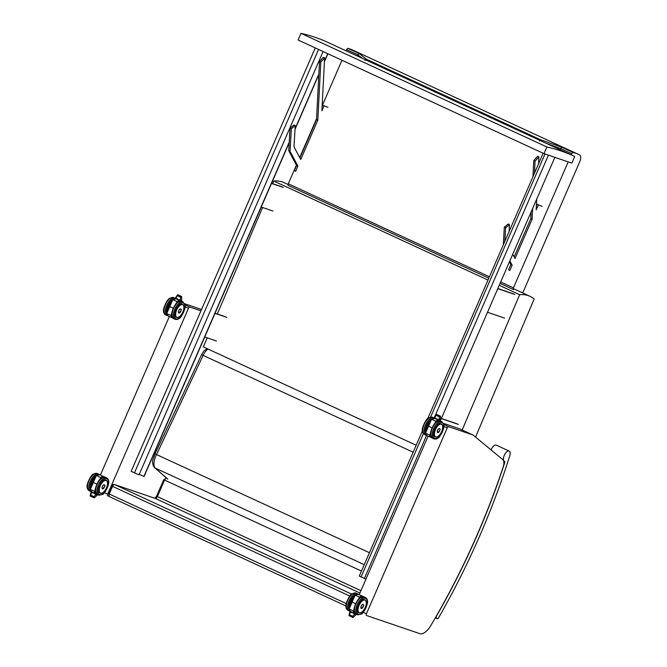 <?xml version="1.0" encoding="UTF-8"?>
<svg xmlns="http://www.w3.org/2000/svg" width="667" height="667" viewBox="0 0 667 667"><rect width="100%" height="100%" fill="white"/><g stroke="black" fill="none" stroke-linecap="round" stroke-linejoin="round"><path stroke-width="1" d="M108.838 496.265L107.704 495.873A1.609 0.75 -65.2 0 1 107.67 495.864A1.609 0.75 -65.2 0 1 107.637 494.155L188.453 308.296A1.609 0.75 -65.2 0 1 189.803 307.062L200.942 310.855M100.409 475.037L169.326 316.533M184.617 303.718L200.917 309.271A8.863 4.135 -65.2 0 1 201.1 309.346A8.863 4.135 -65.2 0 1 201.284 309.446M366.5 615.491A1.609 0.75 -65.2 0 1 366.466 615.474A1.609 0.75 -65.2 0 1 366.425 613.773L447.24 427.906A1.609 0.75 -65.2 0 1 448.599 426.672L472.645 434.867A8.863 4.135 -65.2 0 1 472.836 434.942A8.863 4.135 -65.2 0 1 473.262 435.217L502.751 459.571A8.863 4.135 -65.2 0 1 503.118 467.158A389.178 181.507 -65.2 0 1 500.967 473.528L498.474 480.69A389.178 181.507 -65.2 0 1 480.565 526.863L477.289 534.492A389.178 181.507 -65.2 0 1 461.339 568.993L457.212 577.297A389.178 181.507 -65.2 0 1 430.84 625.521A15.308 7.137 -65.2 0 1 419.776 633.65L366.5 615.491M359.196 594.656L428.122 436.143M443.405 423.337L459.705 428.889A8.863 4.135 -65.2 0 1 459.897 428.964A8.863 4.135 -65.2 0 1 460.072 429.056M208.029 349.049A9.671 4.511 114.8 0 0 203.227 355.178L156.653 454.36A11.547 5.386 114.8 0 0 155.261 468.076A3.227 2.851 116.4 0 1 154.619 467.634C152.226 465.132 152.493 460.605 152.868 459.846L155.061 453.768L201.634 354.586L203.643 351.309L206.953 348.558M201.918 354.844L413.148 452.201M155.344 454.027L369.451 552.718M364.249 564.674L155.261 468.076L167.834 479.173M460.664 103.777L574.037 156.178A613.173 285.976 114.8 0 0 546.865 146.982L301.017 33.35A613.173 285.976 -65.2 0 1 328.181 42.538L460.664 103.777M546.865 146.982L543.98 153.627L571.836 163.14L574.721 156.495A613.173 285.976 114.8 0 0 574.037 156.178M301.017 33.35L298.124 39.995L543.98 153.627M475.529 437.085L534.167 299.033A81.382 37.952 114.8 0 0 529.923 296.281A81.382 37.952 114.8 0 0 519.651 294.697L499.249 285.268M488.002 280.065L273.795 181.057A81.382 37.952 -65.2 0 1 284.067 182.65L288.077 184.501M462.173 430.015L519.651 294.697M273.795 181.057L272.686 183.675M262.565 207.504L217.334 313.99M207.212 337.819L203.36 346.89L416.175 445.256M491.112 449.958A5.636 2.635 -65.2 0 1 496.223 445.097L509.163 451.075A5.636 2.635 114.8 0 0 504.402 455.094A5.636 2.635 114.8 0 0 504.427 461.322A5.636 2.635 114.8 0 0 504.51 461.356A1.609 0.75 -65.2 0 1 504.535 461.364A1.609 0.75 -65.2 0 1 504.686 462.773A386.86 180.423 -65.2 0 1 435.859 617.15L437.218 618.617A1.609 0.75 114.8 0 0 437.335 618.701A1.609 0.75 114.8 0 0 438.553 617.825A392.496 183.058 114.8 0 0 509.73 455.894A5.636 2.635 114.8 0 0 509.163 451.075M546.256 143.338L560.755 148.633L561.622 147.165L540.328 139.636L539.545 141.104M571.244 154.886L571.752 153.702L560.755 148.616L560.247 149.8M364.866 60.364L366.567 59.321L359.396 53.694L357.604 54.719L362.64 58.471M520.66 292.004L522.82 292.738L579.723 161.798A6.445 3.01 -65.2 0 0 579.648 155.011A130.724 60.972 114.8 0 0 578.072 154.227A130.724 60.972 114.8 0 0 573.086 152.46A1.609 0.75 -65.2 0 0 571.752 153.702M346.09 50.817L346.607 49.633A1.609 0.75 114.8 0 1 347.932 48.391A130.724 60.972 -65.2 0 1 352.926 50.158L578.072 154.227M357.095 55.903L357.604 54.736L346.607 49.633M489.436 276.755L288.294 183.784L296.398 165.149M299.691 157.562L316.567 118.743M322.144 105.911L341.988 60.263M568.192 161.898L513.448 287.852L500.692 281.958M513.515 289.57A1.609 0.75 -65.2 0 1 513.482 289.561A1.609 0.75 -65.2 0 1 513.448 287.852M288.294 183.784A1.609 0.75 114.8 0 0 288.336 185.493A1.609 0.75 114.8 0 0 288.369 185.509L488.828 278.164L288.336 185.493M437.485 419.718L437.652 419.101L440.112 420.835M436.318 414.465L433.925 417.976L434.692 417.734L436.627 414.382L440.478 416.191L440.462 420.952M436.285 415.408L439.253 416.783L440.453 416.158M437.652 419.101L440.178 420.852M435.376 422.795L435.809 421.21L434.951 423.237M431.649 437.594A9.288 4.335 -65.2 0 1 429.982 435.176L425.471 433.191L428.581 426.238L432.024 427.83M428.531 426.205L431.457 419.276L435.809 421.21A9.455 4.411 114.8 0 1 439.228 420.452A9.455 4.411 114.8 0 1 439.703 420.752L437.585 419.768A9.455 4.411 -65.2 0 1 438.086 419.927M425.471 433.191L425.471 433.191A9.455 4.411 -65.2 0 0 427.022 435.643L425.413 433.133L428.506 426.196L425.471 433.191A9.288 4.335 114.8 0 0 425.496 433.292M435.601 418.851L437.594 419.768L435.601 418.851A9.455 4.411 114.8 0 1 436.026 418.976L434.959 418.476A9.455 4.411 -65.2 0 0 431.541 419.235L428.581 426.238M437.744 432.641A2.226 1.034 -65.2 0 1 437.627 432.6A2.226 1.034 -65.2 0 1 437.619 430.148A2.226 1.034 -65.2 0 1 439.495 428.564A2.226 1.034 -65.2 0 1 439.595 428.631M356.02 614.074L354.927 614.149L352.593 616.225L349.625 614.857L350.283 612.006L351.968 612.781L352.276 612.281M354.06 613.106L353.243 613.373L353.552 612.865M352.593 616.225L353.01 617.484L356.52 614.315M349.625 614.857L349.091 615.708L352.951 617.492M350.283 612.006L349.975 611.197L348.983 615.474M352.101 602.076L355.044 595.106L358.546 594.355A9.455 4.411 -65.2 0 0 355.136 595.106L352.118 602.076L355.136 595.106L359.405 597.082L358.546 599.116M355.236 613.465A9.288 4.335 -65.2 0 1 353.568 611.047L349.041 608.954L352.118 602.084L355.611 603.702M358.971 598.674L359.405 597.082A9.455 4.411 114.8 0 1 362.815 596.323L358.546 594.355M354.169 609.179L353.335 611.039A9.455 4.411 114.8 0 0 354.886 613.482L353.743 612.956A9.455 4.411 -65.2 0 1 353.668 612.923L351.676 611.998A9.455 4.411 114.8 0 0 351.751 612.039A9.455 4.411 114.8 0 0 351.834 612.073L350.617 611.514A9.455 4.411 -65.2 0 1 349.066 609.063L352.176 602.109M361.372 608.471A2.226 1.034 -65.2 0 1 361.239 608.429A2.226 1.034 -65.2 0 1 361.231 605.978A2.226 1.034 -65.2 0 1 363.106 604.394A2.226 1.034 -65.2 0 1 363.223 604.477M178.689 300.1L178.864 299.491L181.316 301.217M177.53 294.856L175.138 298.357L175.905 298.124L177.831 294.772L181.666 296.54L181.674 301.342M177.489 295.798L180.457 297.165L181.666 296.54M178.864 299.491L181.391 301.234M176.588 303.185L177.022 301.592L176.163 303.627M172.853 317.976A9.288 4.335 -65.2 0 1 171.186 315.558L166.683 313.582L169.793 306.62L173.237 308.212M169.735 306.587L172.661 299.658L177.022 301.592A9.455 4.411 114.8 0 1 180.432 300.834A9.455 4.411 114.8 0 1 180.907 301.142L178.798 300.15A9.455 4.411 -65.2 0 1 179.298 300.308M169.735 306.595L166.683 313.582A9.288 4.335 114.8 0 0 166.7 313.673M176.805 299.233L178.798 300.15L176.813 299.233A9.455 4.411 114.8 0 1 177.239 299.358L176.163 298.866A9.455 4.411 -65.2 0 0 172.753 299.616L169.793 306.62M178.948 313.023A2.226 1.034 -65.2 0 1 178.839 312.99A2.226 1.034 -65.2 0 1 178.831 310.53A2.226 1.034 -65.2 0 1 180.699 308.946A2.226 1.034 -65.2 0 1 180.799 309.013M97.224 494.464L96.131 494.539L93.797 496.607L90.829 495.239L91.496 492.396L93.172 493.171L93.48 492.663M95.281 493.497L94.456 493.763L94.764 493.255M93.797 496.607L94.222 497.865L97.732 494.697M90.829 495.239L90.303 496.09L94.155 497.874M91.496 492.396L91.529 491.737M96.973 475.096A9.288 4.335 114.8 0 0 96.323 475.479L93.322 482.458L96.34 475.488L100.609 477.464L99.75 479.498M96.448 493.847A9.288 4.335 -65.2 0 1 94.772 491.437L90.245 489.345L93.322 482.466L96.823 484.084M100.175 479.056L100.609 477.464A9.455 4.411 114.8 0 1 104.027 476.713L99.75 474.737A9.455 4.411 -65.2 0 0 96.34 475.488M95.373 489.561L94.539 491.421A9.455 4.411 114.8 0 0 96.09 493.872L94.956 493.347A9.455 4.411 -65.2 0 1 94.881 493.305L92.888 492.388A9.455 4.411 114.8 0 0 92.963 492.421A9.455 4.411 114.8 0 0 93.038 492.454L91.821 491.896A9.455 4.411 -65.2 0 1 90.27 489.453L93.38 482.499M102.576 488.861A2.226 1.034 -65.2 0 1 102.443 488.819A2.226 1.034 -65.2 0 1 102.435 486.368A2.226 1.034 -65.2 0 1 104.31 484.784A2.226 1.034 -65.2 0 1 104.427 484.859M365.958 579.114L359.296 576.055L422.428 430.874M427.814 418.492L543.146 153.243M361.047 577.038L423.387 433.692M430.632 417.017L545.006 153.977M440.587 420.193L554.869 157.345M364.34 578.564L426.597 435.384M434.584 417.008L548.441 155.153M318.559 49.441L134.459 472.845L139.061 474.804L323.103 51.542M139.278 474.32L144.064 476.505L289.203 142.73M327.714 53.668L324.437 61.222M318.859 74.054L295.031 128.839M289.228 142.188L143.889 476.446M327.889 53.752L324.404 61.756M318.826 74.587L295.006 129.381M315.274 47.916L131.166 471.327L134.459 472.845M299.875 157.904L316.525 119.593L319.493 61.522L320.794 62.123L317.817 120.193L300.725 159.513L294.005 146.823L295.223 125.588L291.329 128.714L290.037 151.301L297.874 166.083L295.598 171.319L294.305 170.719L296.582 165.491L288.744 150.709L290.037 128.114L293.93 124.987L295.223 125.588M316.525 119.593L317.817 120.193M290.037 128.114L291.329 128.714M288.744 150.709L290.037 151.301M296.582 165.491L297.874 166.083M319.493 61.522L323.312 57.287L324.604 57.879L320.794 62.123M322.103 106.762L322.795 105.178L324.087 105.77L321.894 110.814L324.604 57.879M327.922 107.345L324.087 105.77M532.95 176.68L533.775 160.572L535.067 161.164L534.45 173.228M532.65 208.454L532.099 219.235L515.007 258.554L512.731 254.26M514.157 256.945L530.807 218.634L531.149 211.906M530.807 218.634L532.099 219.235M509.104 231.532L509.496 224.629L505.611 227.755L504.827 241.354M503.302 244.872L504.319 227.155L508.204 224.029L509.496 224.629M504.319 227.155L505.611 227.755M509.871 260.839L512.148 265.132L509.88 270.36L508.587 269.76L510.855 264.532L509.438 261.848M510.855 264.532L512.148 265.132M533.775 160.572L537.594 156.328L538.886 156.92L535.067 161.164M536.385 205.803L537.077 204.219L538.369 204.819L536.176 209.855L536.727 199.083M538.527 163.857L538.886 156.92M542.196 206.386L538.369 204.819M281.941 186.827L271.561 183.292M283.233 187.427L271.502 183.425M272.961 211.047L261.231 207.045M225.446 316.75L215.066 313.215M226.738 317.35L215.007 313.357M216.467 340.979L204.736 336.977M513.565 293.88L497.84 288.519M514.857 294.481L497.774 288.661M504.586 318.101L487.502 312.281M457.07 423.812L441.346 418.451M458.362 424.404L441.287 418.584M107.637 494.155L104.427 492.671M185.042 306.72L188.453 308.296M189.803 307.062L184.926 304.802M366.425 613.773L363.215 612.289M443.838 426.33L447.24 427.906M448.599 426.672L443.722 424.42M472.645 434.867L459.705 428.889M163.965 479.698L164.541 480.048A2.418 1.126 -65.2 0 1 166.6 478.214M156.77 496.231L157.354 496.59L164.541 480.048L361.464 571.069M155.069 498.349A1.609 1.426 108.8 0 1 155.319 498.441A2.418 1.126 114.8 0 0 157.354 496.59L360.922 590.679M155.194 498.391L114.474 484.509A1.609 1.426 108.8 0 1 114.591 484.559L155.319 498.441L359.913 593.005M349.791 596.056L111.798 486.01L108.488 493.613L109.246 494.014L112.556 486.41A2.418 1.126 -65.2 0 1 114.591 484.559L351.676 594.139M108.671 493.663L109.305 496.573A2.418 1.126 -65.2 0 1 109.246 494.014L346.273 603.568M109.355 496.598A2.418 1.126 -65.2 0 1 109.305 496.573L345.998 605.978L109.355 496.598M504.686 462.773L503.868 462.389M437.218 618.617L435.368 617.767M366.567 59.321L540.328 139.636M561.622 147.165L573.086 152.46M347.932 48.391L359.396 53.694M513.482 289.561L500.083 283.367L513.448 289.536M426.188 431.391L430.765 420.852A7.145 3.335 114.8 0 0 426.18 431.416M425.429 433.083A8.713 4.06 -65.2 0 1 426.597 425.187A8.713 4.06 -65.2 0 1 431.816 418.993M436.035 418.951L433.692 417.825A9.521 4.436 114.8 0 0 433.483 417.742A9.521 4.436 114.8 0 0 425.571 424.812A9.521 4.436 114.8 0 0 425.704 435.101L426.538 435.334M432.191 417.142A9.521 4.436 -65.2 0 1 432.391 417.225L428.764 417.775C426.33 417.825 420.935 429.423 422.478 431.382C422.303 432.291 422.945 433.325 424.412 434.5A9.521 4.436 -65.2 0 1 424.279 424.212A9.521 4.436 -65.2 0 1 432.191 417.142M436.21 419.126L436.376 418.517L434.692 417.734M439.253 416.783L439.336 419.885M435.985 421.369A9.288 4.335 -65.2 0 1 439.436 420.735M430.582 433.3L429.74 435.167A9.455 4.411 114.8 0 0 431.291 437.61A9.455 4.411 114.8 0 0 431.832 437.777M429.982 435.176L430.557 433.883M432.174 418.834A9.288 4.335 114.8 0 0 431.524 419.226M439.878 429.131A2.218 1.034 114.8 0 0 439.52 428.581A2.218 1.034 114.8 0 0 437.652 430.165A2.218 1.034 114.8 0 0 437.66 432.608A2.218 1.034 114.8 0 0 437.702 432.625A2.218 1.034 114.8 0 0 438.302 432.524M437.744 432.608A2.184 1.017 -65.2 0 1 438.211 429.323A2.184 1.017 -65.2 0 1 439.887 429.89A2.184 1.017 -65.2 0 1 437.744 432.608M439.428 424.287A7.104 3.31 -65.2 0 1 441.287 424.004A7.104 3.31 -65.2 0 1 441.437 424.062A7.104 3.31 -65.2 0 1 442.463 425.354M441.437 424.062L441.287 424.004C437.552 422.228 431.532 435.668 435.476 436.96A7.104 3.31 -65.2 0 1 434.35 435.276M441.871 431.099A7.145 3.335 114.8 0 0 441.337 423.979A7.145 3.335 114.8 0 0 435.843 428.372A7.145 3.335 114.8 0 0 434.767 436.36A7.145 3.335 114.8 0 0 439.912 434.617M441.963 422.545A8.713 4.06 -65.2 0 1 440.103 435.659A8.713 4.06 -65.2 0 1 433.417 433.375A8.713 4.06 -65.2 0 1 441.963 422.545M441.637 421.511A9.521 4.436 114.8 0 0 433.725 428.581A9.521 4.436 114.8 0 0 433.85 438.869C435.693 439.219 436.902 439.036 437.485 438.311C439.97 438.219 445.306 426.597 443.772 424.712L441.837 421.586A9.521 4.436 114.8 0 0 441.637 421.511M440.345 420.91A9.521 4.436 -65.2 0 1 440.545 420.994L436.918 421.544C434.484 421.594 429.089 433.191 430.632 435.151C430.457 436.051 431.099 437.093 432.558 438.269A9.521 4.436 -65.2 0 1 432.424 427.981A9.521 4.436 -65.2 0 1 440.345 420.91M426.405 430.899A6.928 3.235 -65.2 0 1 430.523 421.436M430.707 421.002A7.087 3.31 114.8 0 0 426.23 431.299M442.563 425.871A7.087 3.31 114.8 0 0 441.404 424.087A7.087 3.31 114.8 0 0 439.836 424.112M435.459 436.96C437.644 437.41 439.703 435.634 441.654 431.632A6.928 3.235 -65.2 0 1 434.634 435.559A6.928 3.235 -65.2 0 1 439.42 424.562A6.928 3.235 -65.2 0 1 441.629 431.632C443.155 427.822 443.071 425.304 441.404 424.087L441.137 423.962M360.73 612.765A7.104 3.31 -65.2 0 1 359.221 612.89A7.104 3.31 -65.2 0 1 359.071 612.831C355.027 611.489 361.389 597.732 365.024 599.941C366.675 601.134 366.758 603.652 365.258 607.462C363.315 611.464 361.247 613.24 359.063 612.79A7.087 3.31 114.8 0 0 361.172 612.514M366.025 605.236A7.145 3.335 114.8 0 0 364.149 599.775A7.145 3.335 114.8 0 0 358.613 606.07A7.145 3.335 114.8 0 0 359.238 612.948A7.145 3.335 114.8 0 0 364.899 608.229M358.613 614.382A8.713 4.06 -65.2 0 1 360.472 601.267A8.713 4.06 -65.2 0 1 367.167 603.552A8.713 4.06 -65.2 0 1 358.613 614.382M356.353 614.224A9.521 4.436 -65.2 0 1 356.153 614.14A9.521 4.436 -65.2 0 1 356.111 603.643A9.521 4.436 -65.2 0 1 364.14 596.865L365.433 597.465A9.521 4.436 114.8 0 0 357.412 604.235A9.521 4.436 114.8 0 0 357.445 614.741A9.521 4.436 114.8 0 0 357.645 614.824M354.927 614.149L353.243 613.373M355.761 594.706A9.288 4.335 114.8 0 0 355.111 595.097M359.571 597.24A9.288 4.335 -65.2 0 1 363.031 596.606M354.886 613.482A9.455 4.411 114.8 0 0 355.419 613.648L354.886 613.482M363.29 596.631A9.455 4.411 114.8 0 0 362.815 596.323L363.298 596.631M353.568 611.047L354.144 609.755M363.482 604.961A2.218 1.034 114.8 0 0 363.123 604.419A2.218 1.034 114.8 0 0 361.256 605.995A2.218 1.034 114.8 0 0 361.264 608.437A2.218 1.034 114.8 0 0 361.314 608.454A2.218 1.034 114.8 0 0 361.914 608.354M361.356 608.437A2.184 1.017 -65.2 0 1 361.814 605.152A2.184 1.017 -65.2 0 1 363.498 605.728A2.184 1.017 -65.2 0 1 361.356 608.437M349.775 607.262L354.36 596.723A7.145 3.335 114.8 0 0 349.766 607.287M352.101 602.068L349.008 608.988A8.713 4.06 -65.2 0 1 350.183 601.059A8.713 4.06 -65.2 0 1 355.403 594.864M348.199 610.455A9.521 4.436 -65.2 0 1 347.999 610.372A9.521 4.436 -65.2 0 1 347.966 599.875A9.521 4.436 -65.2 0 1 355.986 593.096L357.279 593.697A9.521 4.436 114.8 0 0 349.258 600.475A9.521 4.436 114.8 0 0 349.291 610.972A9.521 4.436 114.8 0 0 349.491 611.055M366.166 601.701A7.087 3.31 114.8 0 0 365.758 600.6M358.087 611.639A7.087 3.31 114.8 0 0 359.063 612.79L358.796 612.665M365.241 607.462A6.928 3.235 -65.2 0 1 358.246 611.389A6.928 3.235 -65.2 0 1 363.023 600.392A6.928 3.235 -65.2 0 1 365.241 607.462M350.017 606.728A6.928 3.235 -65.2 0 1 354.127 597.265M354.31 596.832A7.087 3.31 114.8 0 0 349.833 607.128M171.986 301.217A7.145 3.335 114.8 0 0 167.384 311.797L171.978 301.242M166.633 313.465A8.713 4.06 -65.2 0 1 167.801 305.569A8.713 4.06 -65.2 0 1 173.02 299.375M177.247 299.333L174.896 298.207A9.521 4.436 114.8 0 0 174.696 298.124A9.521 4.436 114.8 0 0 166.775 305.194A9.521 4.436 114.8 0 0 166.908 315.483L167.75 315.716M173.403 297.524A9.521 4.436 -65.2 0 1 173.603 297.607L169.977 298.166C167.542 298.216 162.148 309.805 163.69 311.764C163.507 312.673 164.157 313.715 165.616 314.882A9.521 4.436 -65.2 0 1 165.483 304.594A9.521 4.436 -65.2 0 1 173.403 297.524M177.414 299.516L177.58 298.899L175.905 298.124M180.457 297.165L180.54 300.267M177.189 301.751A9.288 4.335 -65.2 0 1 180.649 301.117M171.786 313.69L170.952 315.549A9.455 4.411 114.8 0 0 172.503 318.001A9.455 4.411 114.8 0 0 173.036 318.159L168.234 316.025A9.455 4.411 -65.2 0 1 166.683 313.582M171.186 315.558L171.761 314.274M173.378 299.216A9.288 4.335 114.8 0 0 172.728 299.608M181.082 309.513A2.218 1.034 114.8 0 0 180.724 308.971A2.218 1.034 114.8 0 0 178.856 310.547A2.218 1.034 114.8 0 0 178.864 312.99A2.218 1.034 114.8 0 0 178.914 313.015A2.218 1.034 114.8 0 0 179.515 312.915M178.948 312.998A2.184 1.017 -65.2 0 1 179.415 309.705A2.184 1.017 -65.2 0 1 181.099 310.28A2.184 1.017 -65.2 0 1 178.948 312.998M180.632 304.677A7.104 3.31 -65.2 0 1 182.491 304.394A7.104 3.31 -65.2 0 1 182.641 304.452A7.104 3.31 -65.2 0 1 183.675 305.744M182.641 304.452L182.5 304.394C178.756 302.61 172.736 316.05 176.688 317.342A7.104 3.31 -65.2 0 1 175.554 315.666M183.083 311.489A7.145 3.335 114.8 0 0 182.55 304.369A7.145 3.335 114.8 0 0 177.055 308.763A7.145 3.335 114.8 0 0 175.98 316.742A7.145 3.335 114.8 0 0 181.116 314.999M183.175 302.935A8.713 4.06 -65.2 0 1 181.316 316.041A8.713 4.06 -65.2 0 1 174.621 313.765A8.713 4.06 -65.2 0 1 183.175 302.935M182.85 301.893A9.521 4.436 114.8 0 0 174.929 308.963A9.521 4.436 114.8 0 0 175.062 319.251C176.905 319.61 178.114 319.418 178.689 318.701C181.182 318.609 186.518 306.987 184.976 305.094L183.05 301.976A9.521 4.436 114.8 0 0 182.85 301.893M181.549 301.292A9.521 4.436 -65.2 0 1 181.757 301.376L178.131 301.934C175.688 301.984 170.293 313.573 171.836 315.533C171.661 316.441 172.303 317.484 173.77 318.651A9.521 4.436 -65.2 0 1 173.637 308.362A9.521 4.436 -65.2 0 1 181.549 301.292M167.617 311.281A6.928 3.235 -65.2 0 1 171.727 301.817M171.911 301.384A7.087 3.31 114.8 0 0 167.434 311.681M183.767 306.253A7.087 3.31 114.8 0 0 182.616 304.469A7.087 3.31 114.8 0 0 181.049 304.494M176.663 317.342C178.848 317.792 180.915 316.016 182.858 312.023A6.928 3.235 -65.2 0 1 175.846 315.941A6.928 3.235 -65.2 0 1 180.624 304.944A6.928 3.235 -65.2 0 1 182.841 312.014C184.359 308.204 184.275 305.694 182.616 304.469L182.349 304.352M101.943 493.155A7.104 3.31 -65.2 0 1 100.425 493.272A7.104 3.31 -65.2 0 1 100.275 493.213C96.24 491.871 102.593 478.114 106.236 480.323C107.887 481.524 107.971 484.042 106.47 487.852C104.519 491.854 102.46 493.63 100.275 493.18A7.087 3.31 114.8 0 0 102.376 492.896M107.229 485.618A7.145 3.335 114.8 0 0 105.353 480.165A7.145 3.335 114.8 0 0 99.825 486.451A7.145 3.335 114.8 0 0 100.45 493.33A7.145 3.335 114.8 0 0 106.111 488.619M99.825 494.764A8.713 4.06 -65.2 0 1 101.684 481.657A8.713 4.06 -65.2 0 1 108.371 483.934A8.713 4.06 -65.2 0 1 99.825 494.764M97.557 494.606A9.521 4.436 -65.2 0 1 97.357 494.53A9.521 4.436 -65.2 0 1 97.324 484.025A9.521 4.436 -65.2 0 1 105.344 477.247L106.637 477.847A9.521 4.436 114.8 0 0 98.616 484.626A9.521 4.436 114.8 0 0 98.649 495.122A9.521 4.436 114.8 0 0 98.858 495.206M96.131 494.539L94.456 493.763M100.784 477.622A9.288 4.335 -65.2 0 1 104.235 476.997M96.09 493.872A9.455 4.411 114.8 0 0 96.632 494.039L96.09 493.872M104.494 477.013A9.455 4.411 114.8 0 0 104.027 476.713L104.502 477.013M94.772 491.437L95.356 490.145M104.694 485.351A2.218 1.034 114.8 0 0 104.335 484.801A2.218 1.034 114.8 0 0 102.468 486.376A2.218 1.034 114.8 0 0 102.476 488.819A2.218 1.034 114.8 0 0 102.518 488.844A2.218 1.034 114.8 0 0 103.127 488.744M102.56 488.828A2.184 1.017 -65.2 0 1 103.026 485.534A2.184 1.017 -65.2 0 1 104.702 486.11A2.184 1.017 -65.2 0 1 102.56 488.828M95.573 477.097A7.145 3.335 114.8 0 0 90.97 487.669M90.228 489.345A8.713 4.06 -65.2 0 1 91.396 481.441A8.713 4.06 -65.2 0 1 96.607 475.246M89.411 490.837A9.521 4.436 -65.2 0 1 89.203 490.762A9.521 4.436 -65.2 0 1 89.17 480.257A9.521 4.436 -65.2 0 1 97.19 473.478L98.491 474.079A9.521 4.436 114.8 0 0 90.462 480.857A9.521 4.436 114.8 0 0 90.504 491.354A9.521 4.436 114.8 0 0 90.704 491.437M107.379 482.091A7.087 3.31 114.8 0 0 106.97 480.99M99.3 492.021A7.087 3.31 114.8 0 0 100.275 493.18L100.008 493.055M106.453 487.844A6.928 3.235 -65.2 0 1 99.45 491.771A6.928 3.235 -65.2 0 1 104.235 480.774A6.928 3.235 -65.2 0 1 106.453 487.844M91.221 487.11A6.928 3.235 -65.2 0 1 95.339 477.647M95.523 477.222A7.087 3.31 114.8 0 0 91.046 487.519M472.836 434.942L459.897 428.964M154.686 467.692L167.259 478.789M166.625 478.222L163.774 479.648L156.587 496.19L154.902 498.357M114.474 484.509C113.148 484.217 112.256 484.717 111.798 486.01M513.231 288.569L529.923 296.281M435.351 617.792L437.335 618.701M433.692 417.825L432.391 417.225M425.704 435.101L424.412 434.5M427.022 435.643L431.841 437.785M431.457 419.226L434.959 418.476M428.506 426.196L431.449 419.235M439.42 428.539L439.52 428.581C440.695 429.081 440.095 430.432 437.702 432.625L437.56 432.566M441.837 421.586L440.545 420.994M433.85 438.869L432.558 438.269M365.433 597.465C366.892 598.633 367.534 599.675 367.359 600.583C368.901 602.543 363.507 614.14 361.072 614.182L357.704 614.849L356.153 614.14C354.686 612.965 354.044 611.931 354.219 611.022C352.676 609.063 358.071 597.465 360.505 597.415L364.14 596.865M350.617 611.514L348.999 609.004M351.676 611.998L353.743 612.956M361.164 608.387L361.314 608.454C363.698 606.261 364.307 604.919 363.123 604.419L363.023 604.369M350.133 611.205L347.999 610.372C346.54 609.204 345.89 608.162 346.073 607.253C344.531 605.294 349.917 593.697 352.359 593.647L355.986 593.096M357.279 593.697L358.004 594.18M174.896 298.207L173.603 297.607M166.908 315.483L165.616 314.882M166.625 313.498L172.661 299.616L176.163 298.866M168.234 316.025L166.617 313.523M180.624 308.921L180.724 308.971C181.908 309.471 181.299 310.814 178.914 313.015L178.764 312.948M183.05 301.976L181.757 301.376M175.062 319.251L173.77 318.651M106.637 477.847C108.104 479.023 108.746 480.065 108.571 480.974C110.113 482.925 104.719 494.522 102.284 494.572L98.916 495.231L97.357 494.53C95.898 493.355 95.256 492.313 95.431 491.404C93.889 489.453 99.283 477.855 101.718 477.805L105.344 477.247M91.179 491.587L90.187 495.864M90.212 489.37L96.248 475.488L99.75 474.737M91.821 491.896L90.212 489.395M92.888 492.388L94.956 493.347M102.368 488.778L102.526 488.844C104.911 486.652 105.511 485.301 104.335 484.801L104.227 484.751M90.987 487.652L95.564 477.113M91.337 491.596L89.203 490.762C87.744 489.586 87.102 488.544 87.277 487.635C85.735 485.684 91.129 474.087 93.563 474.037L97.19 473.478M98.491 474.079L99.208 474.562"/></g></svg>
